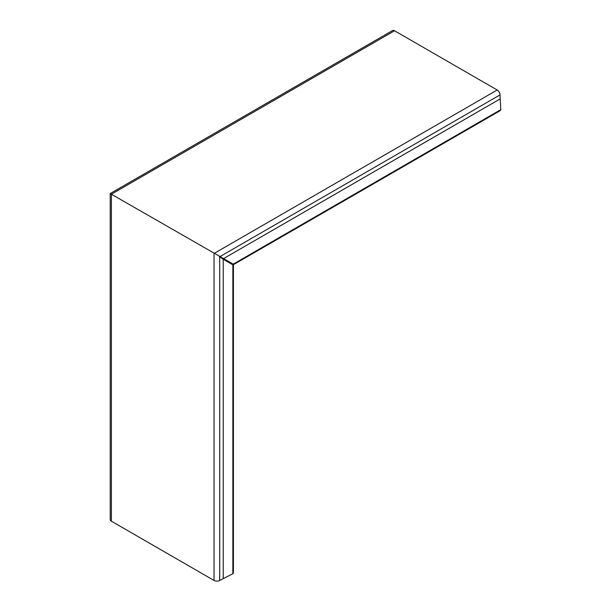 <?xml version="1.0" encoding="UTF-8"?>
<svg xmlns="http://www.w3.org/2000/svg" width="611" height="611" viewBox="0 0 611 611"><rect width="100%" height="100%" fill="white"/><g stroke="black" fill="none" stroke-linecap="round" stroke-linejoin="round"><path stroke-width="0.92" d="M111.11 194.069L233.822 264.456L499.561 111.034A1.001 0.58 60 0 1 499.515 111.065A1.001 0.58 60 0 1 499.47 111.08M214.026 580.45L214.026 253.489L497.186 90.008L394.538 30.749L111.385 194.229L111.385 521.191L214.026 580.45A4.002 2.314 0 0 0 219.693 580.45L232.86 573.737A1.001 0.58 0 0 0 233.219 573.347L233.425 571.995A1.001 0.58 0 0 0 233.425 571.942A1.001 0.58 0 0 0 233.425 571.896M219.395 256.589L223.229 259.263L223.229 578.403M223.229 259.263L233.425 265.151L233.425 571.995M111.385 521.191A4.002 2.314 180 0 1 110.209 519.556L110.209 193.55L392.537 30.55A4.002 2.314 -120 0 1 394.538 30.749M497.186 90.008A4.002 2.314 60 0 1 500.012 94.911L500.791 109.674A1.001 0.58 60 0 1 500.63 110.179L499.561 111.034M223.634 258.568L500.012 98.997M219.693 257.223L219.693 580.45M232.86 264.823L232.86 573.737M233.219 265.029L233.219 573.347M220.09 256.528L500.012 94.911M233.265 264.128L500.791 109.674M233.616 264.334L500.63 110.179M233.822 264.456L499.515 111.065M233.425 265.151L233.425 571.942"/></g></svg>
